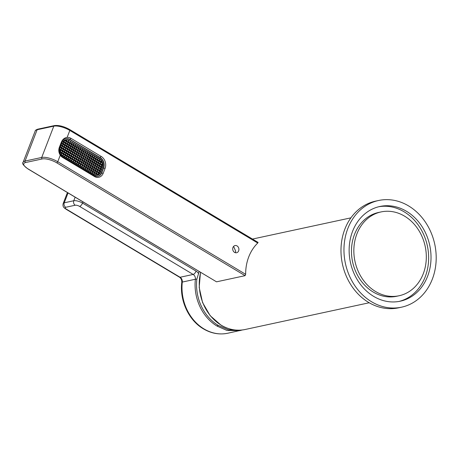 <?xml version="1.0" encoding="UTF-8"?>
<svg xmlns="http://www.w3.org/2000/svg" width="459" height="459" viewBox="0 0 459 459"><rect width="100%" height="100%" fill="white"/><g stroke="black" fill="none" stroke-linecap="round" stroke-linejoin="round"><path stroke-width="0.69" d="M97.778 176.376A6.684 5.594 77.8 0 0 101.364 172.986L103.252 168.097A7.797 6.529 77.8 0 0 99.861 157.632L69.682 139.547A7.797 6.529 77.8 0 0 65.574 138.738M69.303 140.529A6.684 5.594 77.8 0 0 65.631 139.863A6.684 5.594 77.8 0 0 61.862 143.294L59.98 148.188A5.565 4.665 77.8 0 0 62.401 155.658L94.307 174.776A5.565 4.665 77.8 0 0 97.365 175.327A5.565 4.665 77.8 0 0 100.504 172.469L102.391 167.581A6.684 5.594 77.8 0 0 99.483 158.607L69.062 140.58A6.684 5.594 77.8 0 0 68.959 140.517L68.5 140.62M67.421 142.003L68.012 141.877L68.609 140.334A6.684 5.594 77.8 0 0 67.089 139.863L66.63 139.961M64.977 140.058L66.285 140.844L66.681 139.817A6.684 5.594 77.8 0 0 65.511 139.892M101.703 167.357L102.294 167.231A6.684 5.594 77.8 0 0 102.609 165.498L101.479 165.194M102.036 165.148L102.627 165.022A6.684 5.594 77.8 0 0 102.506 163.639L102.041 163.737M101.158 164.626L101.749 164.494L102.351 162.939A6.684 5.594 77.8 0 0 102.346 162.928L100.51 162.205M101.565 162.463L102.156 162.331A6.684 5.594 77.8 0 0 101.45 160.868L100.986 160.971M100.188 161.637L100.779 161.505L101.181 160.466A6.684 5.594 77.8 0 0 99.976 159.181L99.517 159.279M98.461 160.604L99.052 160.472L99.649 158.929A6.684 5.594 77.8 0 0 99.242 158.659L97.813 158.183M84.02 149.915L85.862 150.644L85.259 152.21L84.668 152.336M86.39 153.369L86.98 153.243L87.589 151.677L85.741 150.948M88.117 154.402L88.707 154.276L89.31 152.709L87.468 151.981M89.838 155.435L90.429 155.308L91.037 153.742L89.195 153.013M91.565 156.467L92.156 156.341L92.758 154.775L90.916 154.052M93.292 157.5L93.883 157.374L94.485 155.808L92.643 155.085M95.013 158.533L95.604 158.407L96.206 156.84L94.365 156.117M96.74 159.566L97.331 159.439L97.933 157.873L96.092 157.15M69.148 143.036L69.739 142.91L70.342 141.343L69.062 140.58M70.87 144.069L71.461 143.942L72.063 142.376L70.221 141.647M72.597 145.101L73.188 144.975L73.79 143.409L71.948 142.686M74.318 146.134L74.909 146.008L75.517 144.442L73.669 143.719M76.045 147.167L76.636 147.041L77.238 145.474L75.396 144.751M77.766 148.2L78.357 148.073L78.965 146.513L77.123 145.784M79.493 149.238L80.084 149.106L80.686 147.546L78.845 146.817M81.22 150.271L81.811 150.139L82.413 148.578L80.572 147.85M82.941 151.304L83.532 151.177L84.135 149.611L82.293 148.882M100.957 169.319L101.548 169.193L102.15 167.627L100.722 167.151M100.2 171.276L100.796 171.15L101.399 169.583L99.97 169.107M99.419 173.215L100.01 173.089A5.565 4.665 77.8 0 0 100.263 172.521L100.641 171.54L99.213 171.064M97.245 175.349A5.565 4.665 77.8 0 0 97.601 175.246L97.824 174.667L95.983 173.944M97.647 175.126L98.111 175.028A5.565 4.665 77.8 0 0 98.272 174.936L97.704 174.977M97.738 174.885L98.656 174.684A5.565 4.665 77.8 0 0 99.798 173.445L98.461 173.02M100.217 164.064L99.614 165.624L100.991 166.451L101.6 164.89L99.752 164.161M98.496 163.031L97.887 164.592L99.27 165.418L99.873 163.857L98.031 163.129M99.247 161.075L98.645 162.635L100.022 163.461L100.63 161.901L98.783 161.172M96.769 161.993L96.166 163.559L97.543 164.385L98.146 162.819L96.304 162.096M97.526 160.036L96.918 161.602L98.301 162.429L98.903 160.868L97.061 160.139M95.042 160.96L94.439 162.526L95.822 163.352L96.424 161.786L94.583 161.063M95.799 159.003L95.197 160.57L96.574 161.396L97.176 159.83L95.334 159.107M93.32 159.927L92.718 161.493L94.095 162.32L94.697 160.753L92.856 160.03M94.072 157.971L93.47 159.537L94.852 160.363L95.455 158.797L93.613 158.074M91.593 158.894L90.991 160.461L92.368 161.287L92.976 159.721L91.134 158.998M92.351 156.938L91.748 158.504L93.125 159.33L93.728 157.764L91.886 157.041M89.872 157.862L89.264 159.428L90.647 160.254L91.249 158.688L89.407 157.959M90.624 155.905L90.021 157.471L91.398 158.298L92.007 156.731L90.165 156.008M74.352 148.561L73.744 150.127L75.127 150.954L75.729 149.387L73.888 148.664M75.104 146.605L74.501 148.171L75.878 148.997L76.487 147.431L74.639 146.708M72.625 147.528L72.023 149.095L73.4 149.921L74.002 148.355L72.161 147.632M73.383 145.572L72.774 147.138L74.157 147.964L74.76 146.398L72.918 145.675M70.898 146.496L70.296 148.062L71.679 148.888L72.281 147.322L70.439 146.593M71.656 144.539L71.053 146.105L72.43 146.932L73.033 145.365L71.191 144.642M77.8 150.627L77.192 152.193L78.575 153.019L79.177 151.453L77.336 150.73M78.552 148.67L77.95 150.236L79.327 151.063L79.935 149.502L78.093 148.773M76.074 149.594L77.456 150.42L76.848 151.986L75.471 151.16L76.074 149.594L75.609 149.697M76.831 147.637L78.208 148.464L77.605 150.03L76.223 149.204L76.831 147.637L76.366 147.741M81.432 155.217L82.023 155.085L82.626 153.524L80.784 152.795M82.023 155.085L80.646 154.258L81.249 152.698M82.19 153.26L82.781 153.128L83.383 151.568L81.541 150.839M82.781 153.128L81.398 152.302L82 150.741M79.522 151.665L80.904 152.491L80.296 154.052L78.919 153.226L79.522 151.665L79.063 151.763M80.279 149.709L81.656 150.535L81.054 152.095L79.677 151.269L80.279 149.709L79.814 149.806M83.75 156.123L82.368 155.291L82.97 153.731L84.353 154.557L83.75 156.123L83.159 156.249M84.502 154.167L83.125 153.34L83.727 151.774L85.104 152.6L84.502 154.167L83.911 154.293M84.697 154.763L86.074 155.59L85.472 157.156L84.095 156.33L84.697 154.763L84.232 154.861M85.454 152.807L86.831 153.633L86.229 155.199L84.846 154.373L85.454 152.807L84.99 152.904M86.424 155.796L87.801 156.622L87.199 158.189L85.816 157.362L86.424 155.796L85.959 155.894M87.176 153.84L88.558 154.666L87.95 156.232L86.573 155.406L87.176 153.84L86.711 153.937M88.145 156.829L87.543 158.395L88.92 159.221L89.528 157.655L87.68 156.926M88.903 154.872L88.294 156.439L89.677 157.265L90.28 155.699L88.438 154.97M69.177 145.463L68.575 147.029L69.952 147.855L70.554 146.289L68.712 145.56M67.45 144.43L66.848 145.996L68.23 146.823L68.833 145.256L66.991 144.528M65.729 143.397L65.121 144.964L66.503 145.79L67.106 144.224L65.264 143.495M64.002 142.365L63.399 143.925L64.776 144.757L65.385 143.191L63.537 142.462M69.929 143.506L69.326 145.073L70.709 145.899L71.311 144.333L69.47 143.604M68.207 142.474L67.605 144.04L68.982 144.866L69.584 143.3L67.743 142.571M66.48 141.441L65.878 143.007L67.255 143.833L67.863 142.267L66.021 141.538M64.759 140.408L64.151 141.974L65.534 142.801L66.136 141.234L64.294 140.506M61.735 148.234L61.133 149.795L62.516 150.621L63.118 149.06L61.276 148.332M63.462 149.267L62.86 150.827L64.237 151.654L64.839 150.093L62.998 149.364M65.189 150.3L64.581 151.866L65.964 152.692L66.566 151.126L64.725 150.397M66.911 151.332L66.308 152.899L67.685 153.725L68.293 152.158L66.446 151.43M60.984 150.191L60.381 151.751L61.758 152.577L62.361 151.017L60.519 150.288M62.705 151.223L62.103 152.784L63.485 153.61L64.088 152.049L62.246 151.321M64.432 152.256L63.83 153.817L65.207 154.649L65.815 153.082L63.967 152.354M66.159 153.289L65.551 154.855L66.934 155.681L67.536 154.115L65.694 153.386M61.954 153.18L61.351 154.74L62.728 155.567L63.331 154.006L61.489 153.277M63.675 154.213L63.072 155.773L64.455 156.599L65.058 155.039L63.216 154.31M65.402 155.245L64.799 156.806L66.176 157.638L66.784 156.071L64.937 155.343M85.879 162.698L85.276 164.265L86.659 165.091L87.262 163.524L85.42 162.796M84.158 161.666L83.555 163.226L84.932 164.058L85.535 162.492L83.693 161.763M82.431 160.633L81.828 162.193L83.211 163.02L83.813 161.459L81.972 160.73M87.606 163.731L87.003 165.297L88.38 166.124L88.983 164.557L87.141 163.829M89.333 164.764L88.725 166.33L90.107 167.156L90.71 165.59L88.868 164.861M91.054 165.797L90.452 167.363L91.829 168.189L92.437 166.623L90.589 165.894M92.781 166.829L92.173 168.396L93.556 169.222L94.158 167.655L92.316 166.933M94.502 167.862L93.9 169.428L95.277 170.255L95.885 168.688L94.043 167.965M96.229 168.895L95.627 170.461L97.004 171.287L97.606 169.721L95.765 168.998M97.951 169.928L97.348 171.494L98.731 172.32L99.333 170.759L97.492 170.031M85.127 164.655L84.525 166.221L85.902 167.047L86.504 165.481L84.663 164.752M84.37 166.611L83.767 168.172L85.15 169.004L85.753 167.437L83.911 166.709M86.849 165.688L86.246 167.254L87.629 168.08L88.231 166.514L86.39 165.785M86.097 167.644L85.494 169.21L86.871 170.037L87.474 168.47L85.632 167.742M88.576 166.72L87.973 168.287L89.35 169.113L89.953 167.546L88.111 166.818M87.818 168.677L87.216 170.243L88.598 171.069L89.201 169.503L87.359 168.774M90.303 167.753L89.694 169.319L91.077 170.146L91.68 168.579L89.838 167.851M89.545 169.71L88.943 171.276L90.32 172.102L90.922 170.536L89.08 169.807M92.024 168.786L91.421 170.352L92.798 171.178L93.407 169.612L91.559 168.889M91.272 170.742L90.664 172.309L92.047 173.135L92.649 171.568L90.807 170.84M93.751 169.819L93.143 171.385L94.525 172.211L95.128 170.645L93.286 169.922M92.993 171.775L92.391 173.341L93.768 174.168L94.376 172.601L92.529 171.878M95.472 170.851L94.87 172.418L96.252 173.244L96.855 171.677L95.013 170.955M94.72 172.808L94.112 174.374L95.495 175.2L96.097 173.634L94.256 172.911M97.199 171.884L96.597 173.45L97.974 174.277L98.576 172.71L96.734 171.987M80.709 159.6L82.086 160.426L81.484 161.987L80.101 161.161L80.709 159.6L80.245 159.698M83.4 163.622L84.783 164.448L84.181 166.015L82.798 165.183L83.4 163.622L82.941 163.72M82.649 165.579L84.026 166.405L83.423 167.965L82.041 167.139L82.649 165.579L82.184 165.676M81.679 162.589L83.056 163.415L82.454 164.976L81.071 164.15L81.679 162.589L81.214 162.687M80.922 164.546L82.304 165.372L81.696 166.933L80.319 166.106L80.922 164.546L80.457 164.643M80.727 163.943L79.35 163.117L79.952 161.557L81.335 162.383L80.727 163.943L80.136 164.075M79.975 165.9L78.592 165.074L79.2 163.507L80.577 164.339L79.619 165.98M77.261 157.529L78.638 158.355L78.036 159.921L76.653 159.095L77.261 157.529L76.796 157.632M75.534 156.496L76.911 157.322L76.309 158.889L74.932 158.062L75.534 156.496L75.069 156.599M73.807 155.463L75.19 156.289L74.587 157.856L73.205 157.03L73.807 155.463L73.348 155.567M72.086 154.431L73.463 155.257L72.861 156.823L71.484 155.997L72.086 154.431L71.621 154.528M70.359 153.398L71.742 154.224L71.139 155.79L69.757 154.964L70.359 153.398L69.9 153.495M68.638 152.365L70.015 153.191L69.412 154.758L68.03 153.931L68.638 152.365L68.173 152.463M79.166 161.086L79.757 160.954L80.365 159.393L78.518 158.665M79.757 160.954L78.38 160.128L78.982 158.562M76.504 159.485L77.881 160.311L77.278 161.878L75.901 161.052L76.504 159.485L76.039 159.589M75.746 161.442L77.129 162.268L76.527 163.834L75.144 163.008L75.746 161.442L75.287 161.545M73.056 157.42L74.433 158.246L73.83 159.812L72.453 158.986L73.056 157.42L72.591 157.523M72.298 159.376L73.681 160.202L73.079 161.769L71.696 160.943L72.298 159.376L71.839 159.474M67.88 154.322L67.278 155.888L68.655 156.714L69.263 155.148L67.416 154.419M67.129 156.278L66.521 157.844L67.903 158.671L68.506 157.104L66.664 156.376M69.607 155.354L69.005 156.921L70.382 157.747L70.984 156.18L69.143 155.452M68.85 157.311L68.248 158.877L69.625 159.703L70.233 158.137L68.385 157.408M71.329 156.387L70.726 157.953L72.109 158.78L72.711 157.213L70.87 156.485M70.577 158.344L69.975 159.91L71.352 160.736L71.954 159.17L70.112 158.441M74.777 158.453L74.174 160.019L75.557 160.845L76.16 159.279L74.318 158.556M74.025 160.409L73.423 161.975L74.8 162.802L75.402 161.235L73.56 160.512M78.414 163.037L79.005 162.911L79.608 161.344L77.766 160.621M79.005 162.911L77.623 162.084L78.231 160.518M77.898 164.942L78.85 163.301L77.009 162.578M78.248 164.867L76.871 164.041L77.473 162.475M62.493 146.278L63.87 147.104L63.267 148.664L61.89 147.838L62.493 146.278L62.028 146.375M64.22 147.31L65.597 148.137L64.994 149.703L63.612 148.871L64.22 147.31L63.755 147.408M65.941 148.343L67.324 149.169L66.716 150.736L65.339 149.909L65.941 148.343L65.476 148.441M67.668 149.376L69.045 150.202L68.443 151.768L67.06 150.942L67.668 149.376L67.203 149.473M69.389 150.409L70.772 151.235L70.17 152.801L68.787 151.975L69.389 150.409L68.93 150.506M71.116 151.441L72.493 152.268L71.891 153.834L70.514 153.008L71.116 151.441L70.652 151.539M72.838 152.474L74.22 153.3L73.618 154.867L72.235 154.04L72.838 152.474L72.379 152.577M74.565 153.507L75.942 154.333L75.339 155.899L73.962 155.073L74.565 153.507L74.1 153.61M76.292 154.54L77.669 155.366L77.066 156.932L75.683 156.106L76.292 154.54L75.827 154.643M78.013 155.572L79.396 156.399L78.787 157.965L77.41 157.139L78.013 155.572L77.548 155.676M79.74 156.611L81.117 157.437L80.514 158.998L79.132 158.171L79.74 156.611L79.275 156.708M81.461 157.644L80.859 159.204L82.241 160.03L82.844 158.47L81.002 157.741M83.188 158.676L84.565 159.502L83.963 161.069L82.586 160.237L83.188 158.676L82.723 158.774M84.909 159.709L86.292 160.535L85.69 162.102L84.307 161.275L84.909 159.709L84.45 159.807M86.636 160.742L88.013 161.568L87.411 163.134L86.034 162.308L86.636 160.742L86.172 160.839M88.363 161.775L89.74 162.601L89.138 164.167L87.755 163.341L88.363 161.775L87.898 161.872M90.084 162.807L91.467 163.633L90.859 165.2L89.482 164.374L90.084 162.807L89.62 162.905M91.811 163.84L93.188 164.666L92.586 166.233L91.203 165.406L91.811 163.84L91.347 163.943M93.533 164.873L94.915 165.699L94.307 167.265L92.93 166.439L93.533 164.873L93.074 164.976M95.26 165.906L96.637 166.732L96.034 168.298L94.657 167.472L95.26 165.906L94.795 166.009M96.981 166.938L98.364 167.764L97.761 169.331L96.379 168.505L96.981 166.938L96.522 167.042M98.708 167.977L100.085 168.803L99.483 170.364L98.106 169.537L98.708 167.977L98.243 168.074M63.25 144.321L62.642 145.882L64.025 146.708L64.627 145.147L62.785 144.419M64.971 145.354L64.369 146.92L65.746 147.746L66.354 146.18L64.507 145.451M66.698 146.387L66.09 147.953L67.473 148.779L68.075 147.213L66.234 146.484M68.42 147.419L67.817 148.986L69.2 149.812L69.802 148.246L67.961 147.517M70.147 148.452L69.544 150.018L70.921 150.845L71.524 149.278L69.682 148.55M71.868 149.485L71.265 151.051L72.648 151.877L73.251 150.311L71.409 149.588M73.595 150.518L72.992 152.084L74.369 152.91L74.972 151.344L73.13 150.621M75.322 151.55L76.699 152.377L76.096 153.943L74.714 153.117L75.322 151.55L74.857 151.654M77.043 152.583L76.441 154.149L77.818 154.976L78.426 153.409L76.578 152.686M78.77 153.616L80.147 154.448L79.545 156.008L78.162 155.182L78.77 153.616L78.305 153.719M80.491 154.654L79.889 156.215L81.266 157.041L81.874 155.481L80.032 154.752M82.993 158.074L81.616 157.248L82.218 155.687L83.595 156.513L82.993 158.074L82.402 158.206M83.94 156.72L85.322 157.546L84.72 159.112L83.337 158.286L83.94 156.72L83.481 156.817M85.667 157.753L87.044 158.579L86.441 160.145L85.064 159.319L85.667 157.753L85.202 157.85M87.394 158.785L86.785 160.352L88.168 161.178L88.771 159.612L86.929 158.883M89.115 159.818L88.512 161.384L89.889 162.211L90.498 160.644L88.65 159.916M90.842 160.851L90.234 162.417L91.616 163.243L92.219 161.677L90.377 160.948M92.563 161.884L91.961 163.45L93.338 164.276L93.946 162.71L92.104 161.987M94.29 162.916L93.688 164.483L95.065 165.309L95.667 163.743L93.825 163.02M96.011 163.949L95.409 165.515L96.792 166.342L97.394 164.775L95.552 164.052M97.738 164.982L97.136 166.548L98.513 167.374L99.115 165.814L97.274 165.085M99.465 166.02L98.857 167.581L100.24 168.407L100.842 166.846L99.001 166.118M99.614 165.624L99.024 165.756M100.991 166.451L100.401 166.583M97.887 164.592L97.297 164.718M99.27 165.418L98.679 165.55M98.645 162.635L98.054 162.767M100.022 163.461L99.431 163.593M96.166 163.559L95.575 163.685M97.543 164.385L96.952 164.511M96.918 161.602L96.327 161.729M98.301 162.429L97.71 162.561M94.439 162.526L93.848 162.652M95.822 163.352L95.231 163.479M95.197 160.57L94.606 160.696M96.574 161.396L95.983 161.522M92.718 161.493L92.127 161.62M94.095 162.32L93.504 162.446M93.47 159.537L92.879 159.663M94.852 160.363L94.261 160.489M90.991 160.461L90.4 160.587M92.368 161.287L91.777 161.413M91.748 158.504L91.157 158.63M93.125 159.33L92.534 159.457M89.264 159.428L88.673 159.554M90.647 160.254L90.056 160.38M90.021 157.471L89.43 157.598M91.398 158.298L90.807 158.424M73.744 150.127L73.153 150.254M75.127 150.954L74.536 151.08M74.501 148.171L73.91 148.297M75.878 148.997L75.287 149.123M72.023 149.095L71.432 149.221M73.4 149.921L72.809 150.047M72.774 147.138L72.183 147.264M74.157 147.964L73.566 148.091M70.296 148.062L69.705 148.188M71.679 148.888L71.088 149.014M71.053 146.105L70.462 146.232M72.43 146.932L71.839 147.058M77.192 152.193L76.601 152.319M78.575 153.019L77.984 153.145M77.95 150.236L77.359 150.363M79.327 151.063L78.736 151.195M75.471 151.16L74.88 151.286M76.848 151.986L76.257 152.113M76.223 149.204L75.632 149.33M77.605 150.03L77.014 150.156M80.646 154.258L80.055 154.39M81.398 152.302L80.807 152.434M78.919 153.226L78.328 153.352M80.296 154.052L79.705 154.184M79.677 151.269L79.086 151.401M81.054 152.095L80.463 152.227M82.511 153.828L82.97 153.731M81.777 155.423L82.368 155.291M83.263 151.872L83.727 151.774M82.534 153.467L83.125 153.34M84.095 156.33L83.504 156.456M85.472 157.156L84.881 157.282M84.846 154.373L84.255 154.499M86.229 155.199L85.638 155.326M85.816 157.362L85.225 157.489M87.199 158.189L86.608 158.315M86.573 155.406L85.982 155.532M87.95 156.232L87.359 156.358M87.543 158.395L86.952 158.521M88.92 159.221L88.329 159.348M88.294 156.439L87.703 156.565M89.677 157.265L89.086 157.391M68.575 147.029L67.984 147.155M69.952 147.855L69.361 147.982M66.848 145.996L66.257 146.123M68.23 146.823L67.634 146.949M65.121 144.964L64.53 145.09M66.503 145.79L65.912 145.916M63.399 143.925L62.808 144.057M64.776 144.757L64.185 144.883M69.326 145.073L68.735 145.199M70.709 145.899L70.118 146.025M67.605 144.04L67.014 144.166M68.982 144.866L68.391 144.992M65.878 143.007L65.287 143.133M67.255 143.833L66.664 143.96M64.151 141.974L63.56 142.101M65.534 142.801L64.943 142.927M61.133 149.795L60.542 149.927M62.516 150.621L61.925 150.753M62.86 150.827L62.269 150.959M64.237 151.654L63.646 151.786M64.581 151.866L63.99 151.992M65.964 152.692L65.373 152.818M66.308 152.899L65.717 153.025M67.685 153.725L67.094 153.851M61.758 152.577L61.167 152.709M60.381 151.751L59.79 151.877M59.865 152.222L61.609 152.973L61.03 154.471M63.485 153.61L62.894 153.742M62.103 152.784L61.512 152.916M65.207 154.649L64.616 154.775M63.83 153.817L63.239 153.949M66.934 155.681L66.343 155.808M65.551 154.855L64.96 154.981M62.728 155.567L62.378 155.647M63.072 155.773L62.722 155.853M64.455 156.599L64.099 156.68M64.799 156.806L64.444 156.886M66.176 157.638L65.826 157.712M85.276 164.265L84.685 164.391M86.659 165.091L86.068 165.217M83.555 163.226L82.964 163.358M84.932 164.058L84.341 164.184M81.828 162.193L81.237 162.325M83.211 163.02L82.614 163.152M87.003 165.297L86.412 165.424M88.38 166.124L87.789 166.25M88.725 166.33L88.134 166.456M90.107 167.156L89.516 167.283M90.452 167.363L89.861 167.489M91.829 168.189L91.238 168.315M92.173 168.396L91.582 168.522M93.556 169.222L92.965 169.348M93.9 169.428L93.309 169.555M95.277 170.255L94.686 170.381M95.627 170.461L95.036 170.587M97.004 171.287L96.413 171.414M97.348 171.494L96.757 171.62M98.731 172.32L98.14 172.452M84.525 166.221L83.934 166.347M85.902 167.047L85.311 167.174M83.767 168.172L83.412 168.252M85.15 169.004L84.795 169.078M86.246 167.254L85.655 167.38M87.629 168.08L87.038 168.206M85.494 169.21L85.139 169.285M86.871 170.037L86.522 170.111M87.973 168.287L87.382 168.413M89.35 169.113L88.759 169.239M87.216 170.243L86.866 170.318M88.598 171.069L88.243 171.144M89.694 169.319L89.103 169.446M91.077 170.146L90.486 170.272M88.943 171.276L88.587 171.35M90.32 172.102L89.97 172.177M91.421 170.352L90.83 170.478M92.798 171.178L92.207 171.305M90.664 172.309L90.314 172.383M92.047 173.135L91.691 173.209M93.143 171.385L92.552 171.511M94.525 172.211L93.934 172.337M92.391 173.341L92.035 173.416M93.768 174.168L93.418 174.242M94.87 172.418L94.279 172.544M96.252 173.244L95.656 173.37M94.112 174.374L93.762 174.449M96.597 173.45L96.006 173.577M97.974 174.277L97.383 174.403M79.51 161.293L80.101 161.161M81.484 161.987L80.893 162.119M82.798 165.183L82.207 165.315M84.181 166.015L83.584 166.141M82.041 167.139L81.691 167.219M83.423 167.965L83.068 168.046M81.071 164.15L80.48 164.282M82.454 164.976L81.863 165.108M80.319 166.106L79.964 166.187M81.696 166.933L81.346 167.013M79.487 161.654L79.952 161.557M78.759 163.243L79.35 163.117M78.736 163.611L79.2 163.507M78.242 165.148L78.592 165.074M76.653 159.095L76.062 159.221M78.036 159.921L77.445 160.048M74.932 158.062L74.341 158.189M76.309 158.889L75.718 159.015M73.205 157.03L72.614 157.156M74.587 157.856L73.997 157.982M71.484 155.997L70.893 156.123M72.861 156.823L72.27 156.949M69.757 154.964L69.166 155.09M71.139 155.79L70.543 155.917M68.03 153.931L67.439 154.058M69.412 154.758L68.821 154.884M78.38 160.128L77.789 160.254M75.901 161.052L75.31 161.178M77.278 161.878L76.687 162.004M75.144 163.008L74.794 163.083M76.527 163.834L76.171 163.909M72.453 158.986L71.862 159.112M73.83 159.812L73.239 159.939M71.696 160.943L71.346 161.017M73.079 161.769L72.723 161.843M67.278 155.888L66.687 156.014M68.655 156.714L68.064 156.84M66.521 157.844L66.171 157.919M67.903 158.671L67.548 158.745M69.005 156.921L68.408 157.047M70.382 157.747L69.791 157.873M68.248 158.877L67.892 158.952M69.625 159.703L69.275 159.778M70.726 157.953L70.135 158.08M72.109 158.78L71.512 158.906M69.975 159.91L69.619 159.984M71.352 160.736L70.996 160.811M74.174 160.019L73.583 160.145M75.557 160.845L74.966 160.971M73.423 161.975L73.067 162.05M74.8 162.802L74.45 162.876M77.623 162.084L77.032 162.211M76.871 164.041L76.515 164.115M61.89 147.838L61.299 147.97M63.267 148.664L62.676 148.796M63.612 148.871L63.021 149.003M64.994 149.703L64.403 149.829M65.339 149.909L64.748 150.036M66.716 150.736L66.125 150.862M67.06 150.942L66.469 151.068M68.443 151.768L67.852 151.895M68.787 151.975L68.196 152.101M70.17 152.801L69.573 152.927M70.514 153.008L69.923 153.134M71.891 153.834L71.3 153.96M72.235 154.04L71.644 154.167M73.618 154.867L73.027 154.993M73.962 155.073L73.371 155.199M75.339 155.899L74.748 156.026M75.683 156.106L75.092 156.232M77.066 156.932L76.475 157.058M77.41 157.139L76.819 157.265M78.787 157.965L78.196 158.091M79.132 158.171L78.541 158.298M80.514 158.998L79.923 159.13M80.859 159.204L80.268 159.336M82.241 160.03L81.645 160.162M82.586 160.237L81.995 160.369M83.963 161.069L83.372 161.195M84.307 161.275L83.716 161.402M85.69 162.102L85.099 162.228M86.034 162.308L85.443 162.434M87.411 163.134L86.82 163.261M87.755 163.341L87.164 163.467M89.138 164.167L88.547 164.293M89.482 164.374L88.891 164.5M90.859 165.2L90.268 165.326M91.203 165.406L90.612 165.533M92.586 166.233L91.995 166.359M92.93 166.439L92.339 166.565M94.307 167.265L93.716 167.392M94.657 167.472L94.066 167.598M96.034 168.298L95.443 168.424M96.379 168.505L95.788 168.631M97.761 169.331L97.17 169.457M98.106 169.537L97.515 169.664M99.483 170.364L98.892 170.496M64.025 146.708L63.434 146.84M62.642 145.882L62.051 146.014M65.746 147.746L65.155 147.873M64.369 146.92L63.778 147.046M67.473 148.779L66.882 148.905M66.09 147.953L65.499 148.079M69.2 149.812L68.603 149.938M67.817 148.986L67.226 149.112M70.921 150.845L70.33 150.971M69.544 150.018L68.953 150.145M72.648 151.877L72.057 152.004M71.265 151.051L70.675 151.177M74.369 152.91L73.779 153.036M72.992 152.084L72.402 152.21M76.096 153.943L75.505 154.069M74.714 153.117L74.123 153.243M77.818 154.976L77.227 155.102M76.441 154.149L75.85 154.276M79.545 156.008L78.954 156.14M78.162 155.182L77.571 155.308M81.266 157.041L80.675 157.173M79.889 156.215L79.298 156.347M81.754 155.785L82.218 155.687M81.616 157.248L81.025 157.38M84.72 159.112L84.129 159.239M83.337 158.286L82.746 158.412M86.441 160.145L85.85 160.271M85.064 159.319L84.473 159.445M88.168 161.178L87.577 161.304M86.785 160.352L86.194 160.478M89.889 162.211L89.298 162.337M88.512 161.384L87.921 161.511M91.616 163.243L91.025 163.37M90.234 162.417L89.643 162.543M93.338 164.276L92.747 164.402M91.961 163.45L91.37 163.576M95.065 165.309L94.474 165.435M93.688 164.483L93.097 164.609M96.792 166.342L96.201 166.468M95.409 165.515L94.818 165.642M98.513 167.374L97.922 167.506M97.136 166.548L96.545 166.674M100.24 168.407L99.649 168.539M98.857 167.581L98.266 167.713M61.707 145.807L62.298 145.675L62.9 144.115L61.804 143.455M62.464 143.851L63.055 143.719L63.658 142.158L62.808 141.647M101.749 164.494L100.366 163.668L99.775 163.8M100.366 163.668L100.974 162.107M102.294 167.231L101.336 166.657L100.745 166.789M101.336 166.657L101.944 165.097M101.548 169.193L100.584 168.614L99.993 168.746M100.584 168.614L101.187 167.053M68.012 141.877L66.635 141.051L66.044 141.177M69.739 142.91L68.357 142.083L67.766 142.21M71.461 143.942L70.084 143.116L69.493 143.242M90.429 155.308L89.052 154.482L88.461 154.608M88.707 154.276L87.325 153.449L86.734 153.576M86.98 153.243L85.603 152.417L85.013 152.543M85.259 152.21L83.877 151.384L84.485 149.818M83.286 151.51L83.877 151.384M92.156 156.341L90.779 155.515L90.188 155.641M93.883 157.374L92.5 156.548L91.909 156.674M95.604 158.407L94.227 157.58L93.636 157.707M97.331 159.439L95.948 158.613L95.357 158.739M99.052 160.472L97.675 159.646L97.084 159.772M100.779 161.505L99.396 160.679L98.805 160.811M83.532 151.177L82.155 150.345L81.564 150.477M73.188 144.975L71.805 144.149L71.214 144.275M74.909 146.008L73.532 145.182L72.941 145.308M76.636 147.041L75.253 146.214L74.662 146.341M78.357 148.073L76.98 147.247L76.389 147.373M80.084 149.106L78.707 148.28L78.116 148.406M81.811 150.139L80.428 149.313L79.837 149.445M100.796 171.15L99.827 170.57L99.236 170.702M99.827 170.57L100.435 169.01M60.955 147.764L61.546 147.632L62.149 146.071L61.047 145.411M98.656 174.684L97.727 174.609M98.318 174.483L98.92 172.923M95.856 175.361L96.442 173.841M100.01 173.089L99.075 172.527L98.484 172.659M99.075 172.527L99.678 170.966M59.704 151.619L60.64 149.978L59.659 149.393M60.198 149.72L60.789 149.588L61.391 148.028L60.295 147.368M60.014 152.704L60.227 152.141M60.037 151.545L59.653 151.315M60.789 149.588L59.739 148.963M61.546 147.632L60.445 146.978M62.298 145.675L61.202 145.021M63.055 143.719L61.959 143.065M63.084 141.332L63.807 141.762L64.358 140.339M63.807 141.762L63.216 141.894M66.285 140.844L65.694 140.97M66.635 141.051L67.089 139.863M68.357 142.083L68.959 140.517M70.084 143.116L70.686 141.55M71.805 144.149L72.413 142.583M73.532 145.182L74.134 143.615M75.253 146.214L75.861 144.648M76.98 147.247L77.582 145.681M78.707 148.28L79.309 146.719M80.428 149.313L81.031 147.752M82.155 150.345L82.758 148.785M85.603 152.417L86.206 150.85M87.325 153.449L87.933 151.883M89.052 154.482L89.654 152.916M90.779 155.515L91.381 153.949M92.5 156.548L93.102 154.981M94.227 157.58L94.829 156.014M95.948 158.613L96.556 157.047M97.675 159.646L98.278 158.085M99.396 160.679L99.976 159.181M102.156 162.331L101.123 161.711L101.45 160.868M101.123 161.711L100.532 161.843M102.627 165.022L102.093 164.706L102.506 163.639M102.093 164.706L101.502 164.833M399.112 295.745L396.731 296.262A42.871 35.9 -102.2 0 1 373.167 292.004A42.871 35.9 -102.2 0 1 351.577 247.826A42.871 35.9 -102.2 0 1 378.664 212.437L381.045 211.926A42.871 35.9 77.8 0 0 353.958 247.315A42.871 35.9 77.8 0 0 375.548 291.494A42.871 35.9 77.8 0 0 399.112 295.745A42.871 35.9 77.8 0 0 426.199 260.356A42.871 35.9 77.8 0 0 404.608 216.178A42.871 35.9 77.8 0 0 381.045 211.926M378.583 200.497L375.605 201.134A54.564 45.693 77.8 0 0 341.129 246.179A54.564 45.693 77.8 0 0 368.611 302.406A54.564 45.693 77.8 0 0 398.596 307.817L401.573 307.174A54.564 45.693 -102.2 0 1 371.583 301.764A54.564 45.693 -102.2 0 1 344.107 245.536A54.564 45.693 -102.2 0 1 378.583 200.497A54.564 45.693 -102.2 0 1 408.573 205.907A54.564 45.693 -102.2 0 1 436.05 262.135A54.564 45.693 -102.2 0 1 401.573 307.174M378.686 206.762A48.442 40.564 -102.2 0 1 404.115 211.8A48.442 40.564 -102.2 0 1 428.557 260.999A48.442 40.564 -102.2 0 1 399.089 301.425M406.496 211.289A48.442 40.564 -102.2 0 1 430.892 261.205A48.442 40.564 -102.2 0 1 400.282 301.19A48.442 40.564 -102.2 0 1 373.66 296.382A48.442 40.564 -102.2 0 1 349.265 246.466A48.442 40.564 -102.2 0 1 379.874 206.481A48.442 40.564 -102.2 0 1 406.496 211.289M242.346 329.969L239.776 330.652L226.832 330.4L216.946 326.022A3.339 1.67 -56.7 0 0 218.243 325.397L218.123 325.322A42.871 35.9 -102.2 0 1 196.842 279.147L198.569 273.564A42.871 35.9 77.8 0 1 199.103 271.481M242.375 329.964L227.842 333.223A43.427 36.364 77.8 0 1 203.974 328.914A43.427 36.364 77.8 0 1 182.298 282.067A3.339 0.683 -173.6 0 0 181.775 282.365C179.509 300.467 188.66 320.307 203.389 328.845C211.26 333.469 219.408 334.932 227.842 333.223M257.74 243.023L69.825 130.431L67.157 137.35A8.91 7.459 -102.2 0 1 71.007 138.366L101.187 156.45A8.91 7.459 -102.2 0 1 105.065 168.407L103.177 173.295A7.797 6.529 -102.2 0 1 94.502 176.526L62.596 157.414A7.797 6.529 -102.2 0 1 60.267 155.199L57.748 161.729L245.663 274.321A43.427 36.364 -102.2 0 1 257.74 243.023L258.09 242.421L69.802 129.604C64.03 126.403 58.907 125.066 54.42 125.588L37.758 129.18C35.997 129.828 35.142 130.442 35.188 131.022A12.25 4.131 -158.9 0 1 37.133 129.748L25.056 161.046L41.717 157.46L53.795 126.156L37.133 129.748A1.113 0.935 -102.2 0 1 37.758 129.18M245.663 274.321L245.095 275.67L56.773 162.836A11.136 3.752 -158.9 0 0 42.199 158.952L25.538 162.543A11.136 3.752 -158.9 0 0 28.211 168.992L216.528 281.826L245.095 275.67M216.528 281.826L28.016 168.969A1.113 0.482 120.9 0 0 28.211 168.992M238.651 250.855A3.672 3.075 77.8 0 0 238.175 246.994A3.672 3.075 77.8 0 0 235.031 245.559A3.672 3.075 77.8 0 0 232.96 247.447A3.672 3.075 77.8 0 0 233.442 251.302A3.672 3.075 77.8 0 0 236.58 252.743A3.672 3.075 77.8 0 0 238.651 250.855M233.602 246.397L235.794 251.469L235.042 252.611M105.065 168.407L103.608 168.017A7.797 6.529 77.8 0 0 100.217 157.552L70.038 139.473A7.797 6.529 77.8 0 0 65.752 138.698A7.797 6.529 77.8 0 0 61.357 142.703L59.475 147.591A6.684 5.594 77.8 0 0 62.384 156.559L94.284 175.677A6.684 5.594 77.8 0 0 97.956 176.342A6.684 5.594 77.8 0 0 101.72 172.911L103.608 168.017L103.252 168.097M67.157 137.35C64.38 137.82 62.407 139.507 61.242 142.416L59.354 147.305C58.373 149.99 58.677 152.618 60.267 155.199M239.024 330.193L228.433 329.78L218.243 325.397M218.123 325.322A3.339 1.434 -58.9 0 1 216.946 326.022A43.427 36.364 -102.2 0 1 195.385 279.244L182.298 282.067A4.452 3.729 -102.2 0 0 180.071 277.259A3.339 1.44 120.9 0 1 179.486 277.196C181.087 278.252 181.85 279.973 181.775 282.365M200.612 272.382A43.427 36.364 77.8 0 0 221.232 325.196A43.427 36.364 77.8 0 0 245.1 329.505L369.214 302.756M99.861 157.632L101.187 156.45M101.364 172.986L103.177 173.295M69.682 139.547L71.007 138.366M61.357 142.703L61.242 142.416M59.475 147.591L59.354 147.305M62.384 156.559L62.596 157.414M94.502 176.526L94.284 175.677M35.188 131.022L23.111 162.32A12.25 4.131 21.1 0 1 25.056 161.046A1.113 0.935 -102.2 0 0 25.538 162.543M69.802 129.604A1.113 0.482 -59.1 0 1 69.825 130.431A12.25 4.131 -158.9 0 0 53.795 126.156A1.113 0.935 -102.2 0 1 54.42 125.588M42.199 158.952A1.113 0.935 -102.2 0 1 41.717 157.46A12.25 4.131 21.1 0 1 57.748 161.729A1.113 0.482 -59.1 0 1 56.773 162.836M66.503 209.218L180.071 277.259L193.164 274.442L79.596 206.395A3.339 1.125 -158.9 0 0 75.224 205.23L65.706 207.284A3.339 1.125 -158.9 0 0 66.503 209.218A3.339 1.44 120.9 0 1 65.918 209.149L179.486 277.196M65.706 207.284A3.339 2.8 -102.2 0 1 64.249 202.798L73.773 200.744A6.684 2.255 21.1 0 1 82.517 203.079L196.079 271.12A7.797 6.529 -102.2 0 1 198.569 273.564M63.187 203.492A6.684 2.255 21.1 0 1 64.249 202.798L68.024 193.015A6.684 2.255 -158.9 0 0 66.962 193.709L63.187 203.492C62.24 207.405 64.794 208.053 65.918 209.149M75.224 205.23A3.339 2.8 -102.2 0 1 73.773 200.744L75.138 197.204M79.596 206.395A3.339 1.44 -59.1 0 0 82.517 203.079L82.97 201.897M196.842 279.147A3.339 0.683 6.4 0 0 195.385 279.244A4.452 3.729 77.8 0 0 193.164 274.442A3.339 1.44 -59.1 0 0 196.079 271.12M252.484 239.059L350.911 217.847M245.1 329.505C236.844 331.186 228.823 329.74 221.037 325.173L210.159 315.666L202.557 302.533L199.189 287.443L200.48 272.302M23.111 162.32C21.659 163.152 23.294 165.366 28.016 168.969M66.962 193.709L67.576 192.671"/></g></svg>
